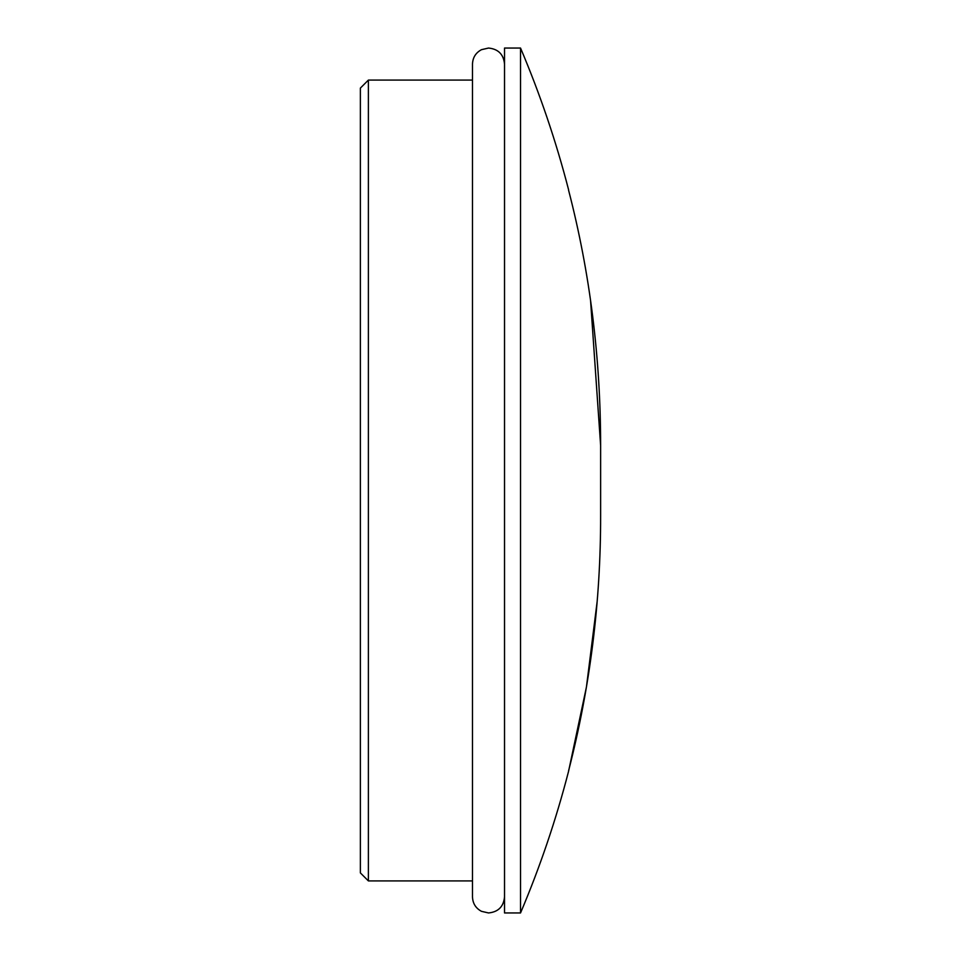 <?xml version="1.0" encoding="UTF-8"?>
<svg xmlns="http://www.w3.org/2000/svg" width="961" height="961" viewBox="0 0 961 961"><rect width="100%" height="100%" fill="white"/><g stroke="black" fill="none" stroke-linecap="round" stroke-linejoin="round"><path stroke-width="1.44" d="M360.375 480.5L360.375 872.912L368.387 880.913L368.387 80.087L360.375 88.088L360.375 480.5M520.538 912.95L504.525 912.95L504.525 48.05L520.538 48.05L520.538 912.95C540.07 866.894 556.083 819.649 568.588 771.227L586.426 687.079L597.177 601.346M520.538 48.05C540.07 94.106 556.083 141.351 568.588 189.773L568.588 190.218C589.946 272.612 600.613 357.708 600.625 445.496L600.625 515.504C600.757 602.163 590.078 687.259 568.588 770.782M600.625 445.496L590.571 300.589M600.625 480.5L600.625 515.504M504.525 896.937C503.576 906.667 498.23 912.001 488.512 912.95L481.461 911.316C475.743 908.229 472.752 903.436 472.488 896.937L472.488 880.913L368.387 880.913M472.488 80.087L368.387 80.087M504.525 64.075L504.525 64.063C503.576 54.333 498.23 48.999 488.512 48.05L481.461 49.684C475.743 52.771 472.752 57.564 472.488 64.063L472.488 896.937"/></g></svg>
